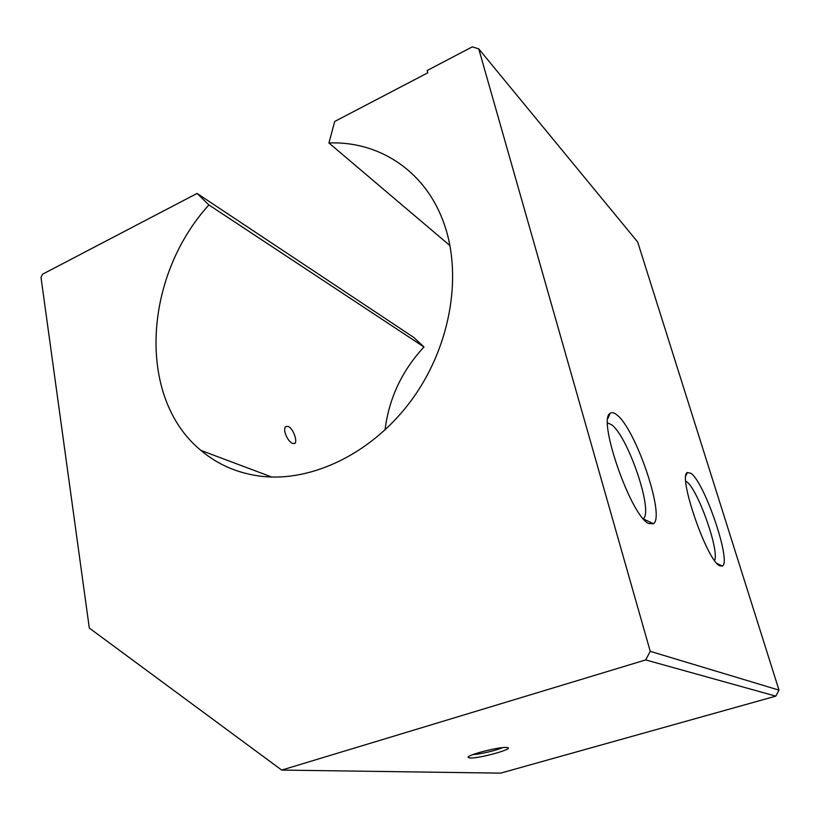 <?xml version="1.0" encoding="UTF-8"?>
<svg xmlns="http://www.w3.org/2000/svg" width="820" height="820" viewBox="0 0 820 820"><rect width="100%" height="100%" fill="white"/><g stroke="black" fill="none" stroke-linecap="round" stroke-linejoin="round"><path stroke-width="1.23" d="M450.016 245.672L328.922 142.967L334.714 121.473L427.773 72.826L427.158 70.51L472.31 46.863L478.747 48.872L650.239 651.336L645.699 659.926L281.711 770.082L89.308 628.079L41 277.324L42.578 274.198L197.077 193.428L208.905 204.928C143.49 276.822 136.397 397.392 200.9 450.405C217.741 464.643 237.667 473.242 260.678 476.215C312.154 482.56 373.612 452.804 412.644 398.592C451.666 344.42 463.156 271.738 442.462 219.34C423.151 169.299 377.528 140.948 328.922 142.967M714.568 560.501C719.693 550.753 697.615 488.761 686.606 481.699L685.807 481.166M691.004 473.355C704.595 482.508 731.604 561.679 722.389 566.077L719.663 565.82C706.789 560.409 677.535 475.292 687.396 472.515L691.004 473.355M643.28 518.712C653.724 511.741 627.618 435.389 611.33 424.586L607.62 422.966M616.537 414.643C635.244 427.671 665.491 516.169 653.489 523.755L648.548 523.478C630.764 515.667 597.308 419.338 610.07 413.413C611.659 412.091 613.811 412.501 616.537 414.643M473.017 754.543C479.485 754.42 496.633 750.413 502.486 747.655M506.504 747.481L507.057 747.532C515.995 748.393 479.464 758.654 469.993 757.987L468.087 757.383C466.611 755.076 499.031 746.702 506.504 747.481M288.343 426.482C293.16 428.388 297.855 441.713 294.769 443.405L292.586 443.415C287.564 441.744 282.08 428.583 285.944 426.533L288.343 426.482M645.699 659.926L775.792 696.139L500.641 773.137L281.711 770.082M775.792 696.139L779 690.122L637.673 241.992L478.747 48.872M779 690.122L650.239 651.336M385.031 430.018C388.926 398.438 401.913 370.763 423.991 346.993L413.762 337.45L197.077 193.428M423.991 346.993L208.905 204.928M716.864 563.371L722.389 566.077M643.577 519.05L653.489 523.755M294.769 443.405L294.134 443.671M468.466 756.768L468.087 757.383M607.938 418.395L610.07 413.413M685.95 475.641L687.396 472.515M200.9 450.405L271.758 477.025"/></g></svg>
